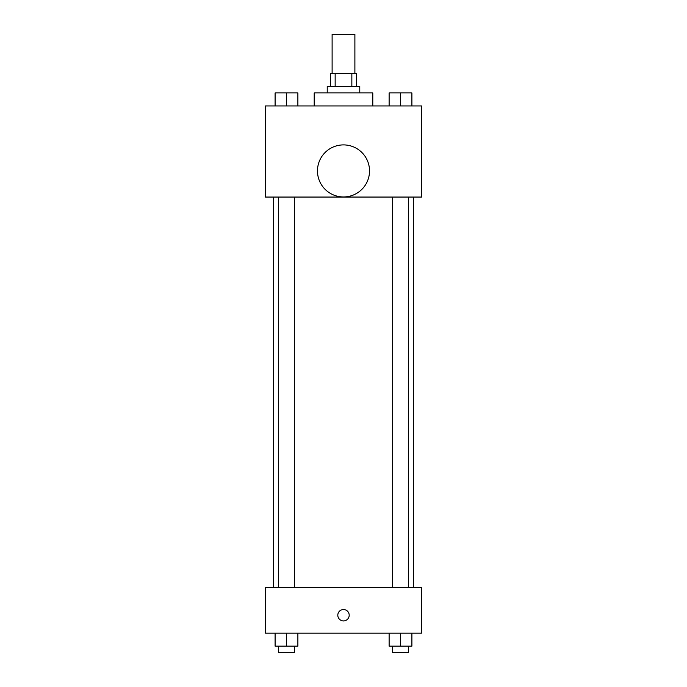 <?xml version="1.0" encoding="UTF-8"?>
<svg xmlns="http://www.w3.org/2000/svg" width="687" height="687" viewBox="0 0 687 687"><rect width="100%" height="100%" fill="white"/><g stroke="black" fill="none" stroke-linecap="round" stroke-linejoin="round"><path stroke-width="1.03" d="M354.887 73.397L354.887 34.35L332.113 34.35L332.113 73.397M335.153 86.416L335.153 73.397L330.481 73.397L330.481 86.416M335.153 73.397L356.519 73.397L356.519 86.416M351.847 86.416L351.847 73.397M327.227 92.925L327.227 86.416L359.773 86.416L359.773 92.925M372.792 105.944L372.792 92.925L314.208 92.925L314.208 105.944M265.397 105.944L421.603 105.944L421.603 197.057L265.397 197.057L265.397 105.944M343.5 196.954A26.037 26.037 0 0 1 320.958 157.907A26.037 26.037 0 0 1 366.042 157.907A26.037 26.037 0 0 1 343.5 196.954M265.397 587.565L421.603 587.565L421.603 633.122L265.397 633.122L265.397 587.565M343.5 620.919A5.694 5.694 0 0 1 338.571 612.375A5.694 5.694 0 0 1 348.429 612.375A5.694 5.694 0 0 1 343.5 620.919M389.125 633.122L389.125 646.141L411.899 646.141L411.899 633.122L411.899 646.141M400.512 646.141L400.512 633.122M408.653 646.141L408.653 652.65L392.38 652.65L392.38 646.141M275.101 633.122L275.101 646.141L297.875 646.141L297.875 633.122L297.875 646.141M286.488 646.141L286.488 633.122M294.62 646.141L294.62 652.65L278.347 652.65L278.347 646.141M389.125 105.944L389.125 92.925L411.899 92.925L411.899 105.944L411.899 92.925M400.512 105.944L400.512 92.925M408.653 92.925L392.38 92.925M275.101 105.944L275.101 92.925L297.875 92.925L297.875 105.944L297.875 92.925M286.488 105.944L286.488 92.925M294.62 92.925L278.347 92.925M413.531 587.565L413.531 197.057M273.469 587.565L273.469 197.057M392.38 197.057L392.38 587.565M408.653 197.057L408.653 587.565M294.62 587.565L294.62 197.057M278.347 587.565L278.347 197.057"/></g></svg>
